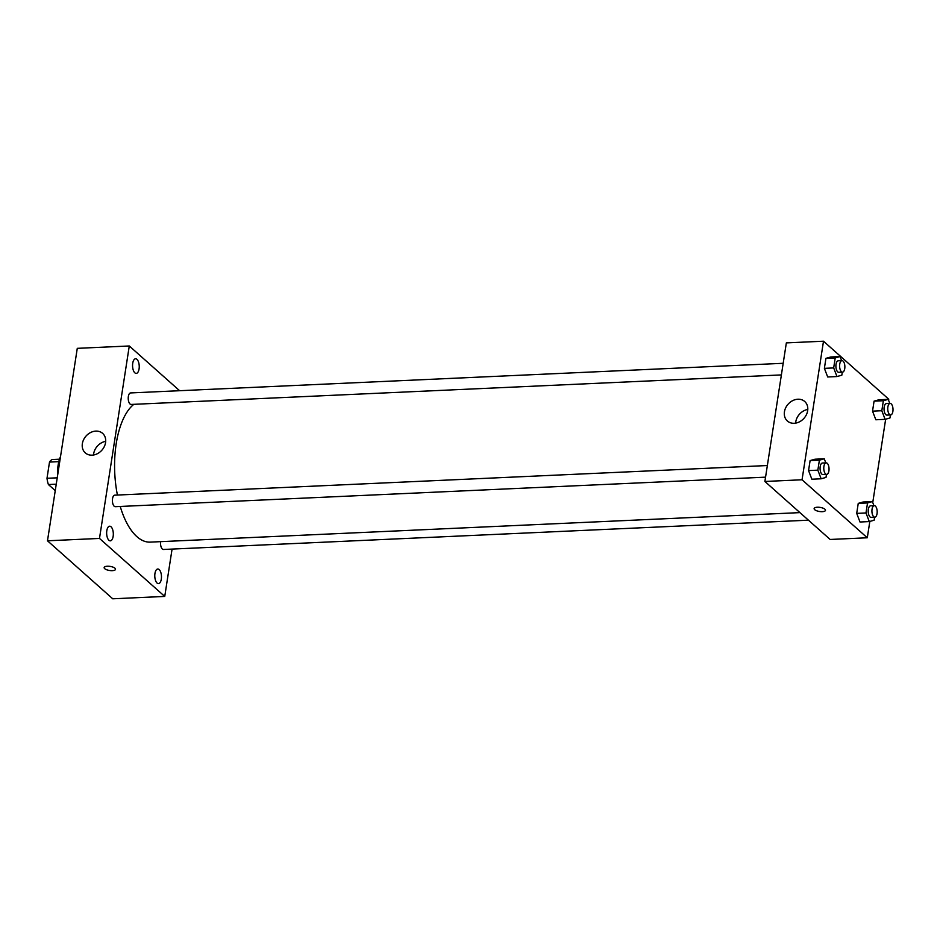 <?xml version="1.0" encoding="UTF-8"?>
<svg xmlns="http://www.w3.org/2000/svg" width="940" height="940" viewBox="0 0 940 940"><rect width="100%" height="100%" fill="white"/><g stroke="black" fill="none" stroke-linecap="round" stroke-linejoin="round"><path stroke-width="1.41" d="M57.234 477.826L47 478.284L49.503 462.081A16.168 7.356 87.4 0 1 52.264 459.519L59.502 459.19M55.249 490.633L48.398 484.535A16.168 7.356 87.4 0 1 47 478.284M56.247 484.182L48.398 484.535M58.809 461.657L49.503 462.081M57.622 475.346A25.051 11.397 -92.6 0 1 60.536 456.499M172.079 549.077L164.747 596.43L112.741 598.792L47.482 540.794L77.28 348.34L129.285 345.979L179.611 390.711M132.728 363.263A7.32 3.325 87.4 0 0 136.241 373.403A7.32 3.325 87.4 0 0 139.226 365.942A7.32 3.325 87.4 0 0 135.571 358.774A7.32 3.325 87.4 0 0 132.728 363.263M106.808 530.701A7.32 3.325 87.4 0 0 110.321 540.841A7.32 3.325 87.4 0 0 113.305 533.38A7.32 3.325 87.4 0 0 109.651 526.212A7.32 3.325 87.4 0 0 106.808 530.701M154.947 573.494A7.32 3.325 87.4 0 0 158.461 583.623A7.32 3.325 87.4 0 0 161.457 576.161A7.32 3.325 87.4 0 0 157.791 569.005A7.32 3.325 87.4 0 0 154.947 573.494M164.747 596.43L99.487 538.432L47.482 540.794M99.487 538.432L129.285 345.979M105.562 442.599A13.054 10.622 131.6 0 1 97.337 453.726A13.054 10.622 131.6 0 1 85.282 452.88A13.054 10.622 131.6 0 1 86.022 436.078A13.054 10.622 131.6 0 1 102.625 433.375A13.054 10.622 131.6 0 1 105.562 442.599M93.542 455.007A13.054 10.622 131.6 0 1 105.703 441.33M114.938 568.207A5.746 2.068 8.8 0 1 115.502 569.323A5.746 2.068 8.8 0 1 109.51 570.486A5.746 2.068 8.8 0 1 104.152 567.56A5.746 2.068 8.8 0 1 108.699 566.244A5.746 2.068 8.8 0 1 114.938 568.207M115.502 569.323A5.746 2.068 8.8 0 1 109.51 570.486A5.746 2.068 8.8 0 1 104.152 567.56M783.184 363.298L130.601 392.932A5.758 2.62 87.4 0 0 128.357 396.469A5.758 2.62 87.4 0 0 130.037 404A5.758 2.62 87.4 0 0 131.118 404.447L781.387 374.919M160.646 541.652A5.758 2.62 87.4 0 0 162.35 549.03A5.758 2.62 87.4 0 0 163.431 549.477L808.459 520.184M767.357 465.535L114.774 495.169A5.758 2.62 87.4 0 0 112.53 498.705A5.758 2.62 87.4 0 0 115.291 506.684L765.559 477.156M120.226 506.46A70.994 32.312 87.4 0 0 136.888 536.634A70.994 32.312 87.4 0 0 150.236 542.121L799.952 512.617M133.833 404.329A70.994 32.312 87.4 0 0 117.418 495.051M869.829 521.43L867.291 537.774L830.149 539.466L764.89 481.468L786.345 342.889L823.499 341.208L888.747 399.206L888.582 400.299M885.656 419.193L872.755 502.536M842.299 372.158L841.829 375.178L836.976 376.552L827.693 376.975L824.38 368.351L825.931 358.352L830.784 356.977L840.066 356.554L841.641 360.643M874.611 517.176L874.141 520.208L869.289 521.582L860.006 522.005L856.704 513.381L858.244 503.382L863.096 502.007L872.391 501.584L873.953 505.673M867.291 537.774L802.043 479.776L823.499 341.208M890.439 414.951L889.968 417.971L885.116 419.346L875.833 419.769L872.532 411.144L874.071 401.145L878.923 399.77L888.218 399.347L889.781 403.436M826.471 474.383L826.002 477.414L821.149 478.789L811.866 479.212L808.553 470.588L810.104 460.588L814.957 459.214L824.251 458.791L825.814 462.88M802.043 479.776L764.89 481.468M794.194 423.282A13.054 10.622 131.6 0 1 787.379 421.003A13.054 10.622 131.6 0 1 788.108 404.188A13.054 10.622 131.6 0 1 804.722 401.498A13.054 10.622 131.6 0 1 806.403 414.704A13.054 10.622 131.6 0 1 794.194 423.282M824.92 509.221A5.746 2.068 8.8 0 1 825.485 510.326A5.746 2.068 8.8 0 1 819.492 511.501A5.746 2.068 8.8 0 1 814.134 508.575A5.746 2.068 8.8 0 1 818.681 507.248A5.746 2.068 8.8 0 1 824.92 509.221M825.485 510.326A5.746 2.068 8.8 0 1 819.492 511.489A5.746 2.068 8.8 0 1 814.134 508.575M795.639 423.118A13.054 10.622 131.6 0 1 807.789 409.44M821.149 478.789L817.847 470.164L819.398 460.165L824.251 458.791M826.154 462.868L822.441 463.032A5.758 2.62 87.4 0 0 820.08 467.721A5.758 2.62 87.4 0 0 821.877 474.101A5.758 2.62 87.4 0 0 822.958 474.547L826.671 474.383A5.758 2.62 87.4 0 0 829.033 468.508A5.758 2.62 87.4 0 0 826.154 462.868A5.758 2.62 87.4 0 0 823.793 467.544A5.758 2.62 87.4 0 0 825.59 473.936A5.758 2.62 87.4 0 0 826.671 474.383M811.866 479.212L808.553 470.588L810.104 460.588L814.957 459.214M817.847 470.164L808.553 470.588M819.398 460.165L810.104 460.588M836.976 376.552L833.674 367.928L835.214 357.929L840.066 356.554M841.982 360.631L838.257 360.796A5.758 2.62 87.4 0 0 835.907 365.484A5.758 2.62 87.4 0 0 837.705 371.864A5.758 2.62 87.4 0 0 838.786 372.311L842.499 372.146A5.758 2.62 87.4 0 0 844.86 366.271A5.758 2.62 87.4 0 0 841.982 360.631A5.758 2.62 87.4 0 0 839.62 365.308A5.758 2.62 87.4 0 0 841.418 371.7A5.758 2.62 87.4 0 0 842.499 372.146M827.693 376.975L824.38 368.351L825.931 358.352L830.784 356.977M833.674 367.928L824.38 368.351M835.214 357.929L825.931 358.352M869.289 521.582L865.987 512.958L867.538 502.959L872.391 501.584M874.294 505.661L870.581 505.826A5.758 2.62 87.4 0 0 868.219 510.502A5.758 2.62 87.4 0 0 870.017 516.894A5.758 2.62 87.4 0 0 871.098 517.341L874.811 517.164A5.758 2.62 87.4 0 0 877.173 511.289A5.758 2.62 87.4 0 0 874.294 505.661A5.758 2.62 87.4 0 0 871.932 510.338A5.758 2.62 87.4 0 0 873.73 516.73A5.758 2.62 87.4 0 0 874.811 517.164M860.006 522.005L856.704 513.381L858.244 503.382L863.096 502.007M865.987 512.958L856.704 513.381M867.538 502.959L858.244 503.382M885.116 419.346L881.814 410.721L883.365 400.722L888.218 399.347M890.121 403.424L886.408 403.589A5.758 2.62 87.4 0 0 884.047 408.277A5.758 2.62 87.4 0 0 885.844 414.657A5.758 2.62 87.4 0 0 886.925 415.104L890.638 414.94A5.758 2.62 87.4 0 0 893 409.065A5.758 2.62 87.4 0 0 890.121 403.424A5.758 2.62 87.4 0 0 887.76 408.101A5.758 2.62 87.4 0 0 889.557 414.493A5.758 2.62 87.4 0 0 890.638 414.94M875.833 419.769L872.532 411.144L874.071 401.145L878.923 399.77M881.814 410.721L872.532 411.144M883.365 400.722L874.071 401.145"/></g></svg>
